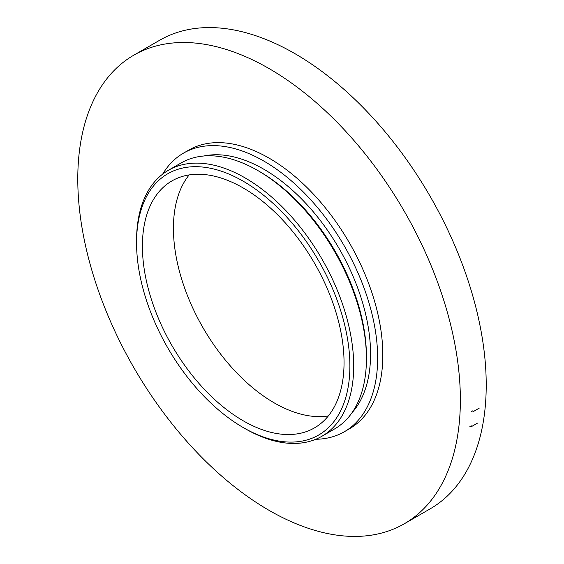 <?xml version="1.0" encoding="UTF-8"?>
<svg xmlns="http://www.w3.org/2000/svg" width="564" height="564" viewBox="0 0 564 564"><rect width="100%" height="100%" fill="white"/><g stroke="black" fill="none" stroke-linecap="round" stroke-linejoin="round"><path stroke-width="0.85" d="M294.923 53.65A270.53 156.193 60 0 1 471.659 292.046A270.53 156.193 60 0 1 430.191 508.827L404.339 523.752A270.53 156.193 60 0 1 133.809 367.559A270.53 156.193 60 0 1 133.809 55.173A270.53 156.193 60 0 1 269.077 68.575A270.53 156.193 60 0 1 445.807 306.971A270.53 156.193 60 0 1 404.339 523.752A270.53 156.193 -120 0 0 404.339 211.366A270.53 156.193 -120 0 0 133.809 55.173A270.53 156.193 -120 0 0 133.809 367.559A270.53 156.193 -120 0 0 404.339 523.752L430.191 508.827A270.53 156.193 60 0 0 430.191 196.441A270.53 156.193 60 0 0 159.661 40.248A270.53 156.193 60 0 1 294.923 53.65M328.311 415.95A142.579 82.316 60 0 1 202.955 327.635A142.579 82.316 60 0 1 189.151 174.918M243.225 187.974A142.579 82.316 60 0 1 336.37 313.612A142.579 82.316 60 0 1 314.515 427.864A142.579 82.316 60 0 1 171.935 345.542A142.579 82.316 60 0 1 171.935 180.91A142.579 82.316 60 0 1 243.225 187.974M243.225 181.22A150.849 87.089 60 0 1 349.892 365.973A150.849 87.089 60 0 1 243.225 427.554A150.849 87.089 60 0 1 136.558 242.802A150.849 87.089 60 0 1 243.225 181.22M136.558 242.802L136.558 240.602A153.542 88.647 60 0 1 168.361 170.314A153.542 88.647 60 0 1 245.128 177.921A153.542 88.647 60 0 1 345.436 313.224A153.542 88.647 60 0 1 321.903 436.261A153.542 88.647 60 0 1 245.128 428.654L243.225 427.554M168.361 170.314L181.093 162.961A153.542 88.647 60 0 1 257.861 170.568L257.861 170.568A153.542 88.647 60 0 1 366.431 358.619A153.542 88.647 60 0 1 334.635 428.908L321.903 436.261M259.771 171.667L257.861 170.568L259.771 171.667A150.849 87.089 60 0 1 366.431 356.42L366.431 358.619M203.745 156.009A150.849 87.089 60 0 1 263.903 169.278A150.849 87.089 60 0 1 358.232 289.402A150.849 87.089 60 0 1 351.985 412.77M162.672 174.128A160.853 92.87 60 0 1 183.476 153.14A160.853 92.87 60 0 1 263.903 161.107A160.853 92.87 60 0 1 368.99 302.854A160.853 92.87 60 0 1 344.329 431.749A160.853 92.87 60 0 1 315.755 439.278M183.476 153.14L188.651 150.158A160.853 92.87 60 0 1 269.077 158.124A160.853 92.87 60 0 1 374.158 299.872A160.853 92.87 60 0 1 349.504 428.767L344.329 431.749M159.661 40.255A270.53 156.193 60 0 1 159.661 40.248L133.809 55.18A270.53 156.193 -120 0 0 133.809 55.18L159.661 40.248L133.809 55.173M472.928 410.712L471.56 411.621M473.133 411.678L479.224 408.146M471.222 425.764L469.847 426.666M471.356 426.673L477.447 423.141"/></g></svg>
